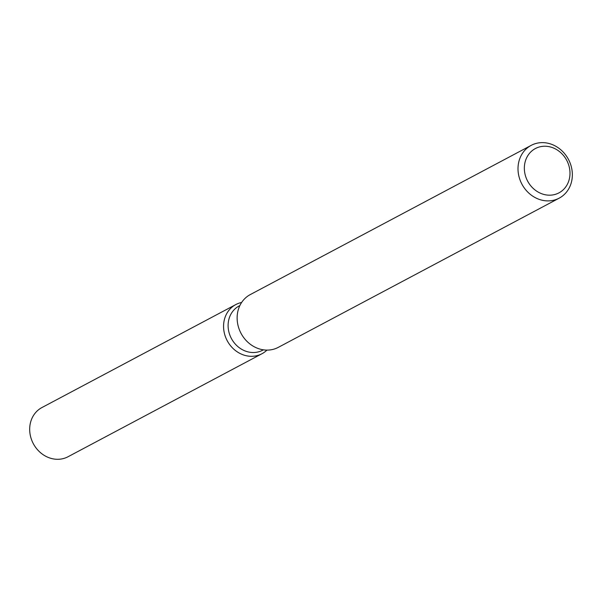 <?xml version="1.0" encoding="UTF-8"?>
<svg xmlns="http://www.w3.org/2000/svg" width="602" height="602" viewBox="0 0 602 602"><rect width="100%" height="100%" fill="white"/><g stroke="black" fill="none" stroke-linecap="round" stroke-linejoin="round"><path stroke-width="0.9" d="M263.383 349.83L262.653 350.221A25.058 22.108 -118 0 1 246.88 351.568A25.058 22.108 -118 0 1 228.482 330.009A25.058 22.108 -118 0 1 239.137 305.951L239.867 305.56M266.934 350.108A27.85 24.562 -118 0 1 244.427 355.248A27.85 24.562 -118 0 1 223.605 327.872A27.85 24.562 -118 0 1 241.628 302.467A27.85 24.562 -118 0 0 235.826 304.559A27.85 24.562 -118 0 0 223.982 331.288A27.85 24.562 -118 0 0 244.427 355.248A27.85 24.562 -118 0 0 261.953 353.743A27.85 24.562 -118 0 0 266.934 350.108M559.198 198.148L278.312 347.354A29.882 26.36 -118 0 1 259.515 348.964A29.882 26.36 -118 0 1 237.579 323.251A29.882 26.36 -118 0 1 250.281 294.581L531.167 145.375A29.882 26.36 -118 0 1 549.965 143.765A29.882 26.36 -118 0 1 571.9 169.471A29.882 26.36 -118 0 1 559.198 198.148A29.882 26.36 -118 0 1 540.393 199.759A29.882 26.36 -118 0 1 518.457 174.053A29.882 26.36 -118 0 1 531.167 145.375M551.191 147.189A25.096 22.139 -118 0 1 569.635 177.492A25.096 22.139 -118 0 1 543.147 194.228A25.096 22.139 -118 0 1 524.703 163.925A25.096 22.139 -118 0 1 551.191 147.189M261.953 353.743L68.064 456.73A27.85 24.562 -118 0 1 50.545 458.235A27.85 24.562 -118 0 1 30.1 434.275A27.85 24.562 -118 0 1 41.937 407.546L235.826 304.559"/></g></svg>
